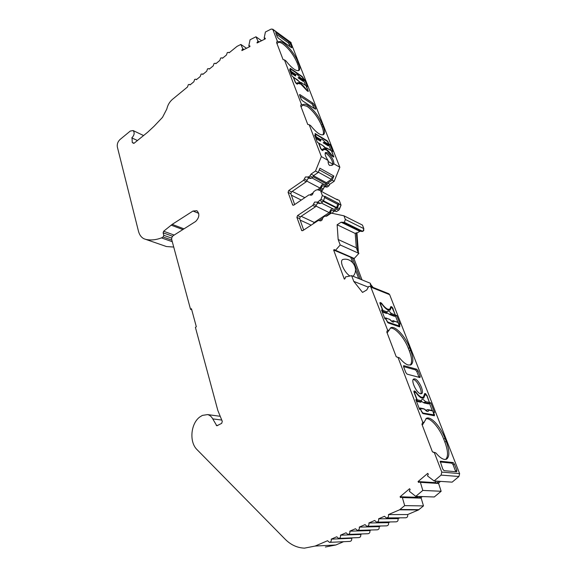 <?xml version="1.0" encoding="UTF-8"?>
<svg xmlns="http://www.w3.org/2000/svg" width="577" height="577" viewBox="0 0 577 577"><rect width="100%" height="100%" fill="white"/><g stroke="black" fill="none" stroke-linecap="round" stroke-linejoin="round"><path stroke-width="0.87" d="M278.201 42.46C279.304 42.013 280.956 42.561 283.141 44.112C289.063 48.865 293.679 54.988 296.982 62.496L297.71 64.357L298.67 63.607L297.948 61.753C294.631 54.245 290.015 48.107 284.1 43.347C281.598 41.58 279.831 41.111 278.785 41.933L277.422 43.225L276.614 42.648L277.227 40.938L272.856 29.492L271.284 29.023L265.413 31.995L264.194 37.945L265.254 38.19L265.305 38.861L257.075 42.986L257.962 41.075L255.957 36.784L250.065 39.77L248.846 45.648L249.884 45.9L249.928 46.564L241.907 50.581L242.773 48.699L240.854 44.443L237.01 46.391L229.127 52.81L228.853 52.377L227.316 52.557L226.444 55.01L222.448 58.291L222.167 57.851L220.666 58.032L219.794 60.47L215.834 63.722L215.546 63.268L214.074 63.456L213.209 65.879L209.292 69.096L208.989 68.634L207.547 68.822L206.689 71.238L202.808 74.426L202.498 73.95L201.084 74.137L200.233 76.539L196.389 79.698L196.072 79.215L194.687 79.402L193.836 81.79L190.028 84.92L189.71 84.43L188.347 84.617L187.503 86.99L172.487 99.331C169.609 101.804 167.727 105.021 166.825 108.974L162.512 117.347L154.081 126.255L147.618 132.27L133.958 143.356L132.241 142.404L134.08 143.255M425.833 418.722C430.456 417.51 439.458 427.817 443.699 439.032L445.04 438.412C440.518 426.453 430.702 415.779 426.403 418.347L422.753 424.477L421.953 424.34L432.411 451.813L434.387 452.729L441.787 472.116L441.102 475.109L434.106 480.973L427.766 476.133L427.485 475.722L428.314 474.2L427.745 473.364L418.036 481.571L418.599 482.415L420.121 481.946L420.395 482.358L422.811 490.443L415.757 496.357L409.591 491.474L409.317 491.063L410.139 489.563L409.583 488.719L400.063 496.775L400.611 497.612L402.097 497.165L402.364 497.576L404.686 505.625L399.565 509.808L388.444 514.583C388.811 516.631 388.119 517.742 386.374 517.937L384.491 516.285L378.599 518.81C378.959 520.829 378.281 521.94 376.579 522.142L374.689 520.49L368.876 522.986C369.23 524.969 368.573 526.073 366.907 526.289L365.025 524.637L359.283 527.104C359.622 529.066 358.981 530.162 357.351 530.386L355.475 528.734L349.806 531.172C350.145 533.105 349.518 534.194 347.924 534.432L346.056 532.78L340.459 535.189C340.783 537.1 340.17 538.175 338.612 538.428L336.744 536.776L331.22 539.149C331.537 541.038 330.938 542.113 329.417 542.366L327.563 540.721L315.129 546.058L304.483 548.143C297.242 547.847 290.83 544.897 285.233 539.3L197.06 449.656C189.047 442.061 190.677 423.597 199.815 416.969L202.39 415.397L207.619 414.589C209.761 415.151 211.47 416.58 212.747 418.888L216.815 425.804L221.698 423.352L222.289 421.354L217.832 410.449L195.401 327.354L196.324 326.77L191.449 308.738L190.54 309.337L171.758 239.758C171.47 238.034 171.996 236.635 173.352 235.575L195.668 221.46C199.418 217.486 199.83 213.901 196.908 210.713L192.985 211.031L172.177 224.381L183.998 228.845M171.722 238.157L163.774 235.293L163.118 232.827L163.644 231.247L172.177 224.381M163.774 235.293L163.197 236.923L161.495 237.89C155.992 239.953 150.763 240.458 145.808 239.397L143.918 238.741C141.235 237.356 139.418 234.846 138.466 231.211L117.355 147.02C116.907 144.163 117.802 141.661 120.016 139.519L130.294 131.051L133.121 130.568L143.579 135.545M325.486 186.71L324.238 186.998L322.464 190.208L321.317 190.98M311.876 177.896L324.822 184.842L326.279 183.854L326.459 182.758L313.672 175.841L326.402 182.721L331.357 179.368L332.287 177.089L333.859 176.014L332.179 180.168L327.75 183.161L326.69 184.928L325.226 185.917L322.226 185.924L320.437 189.148L318.944 190.158M294.659 204.547L290.83 193.706L291.479 191.91L306.308 181.726L308.118 178.416L309.38 178.12M390.16 328.219C394.654 326.777 404.304 337.545 408.372 348.371L409.62 347.707C405.285 336.16 394.733 324.974 390.665 327.83L387.614 332.302L386.806 332.035L387.542 329.994L370.557 286.43L368.746 286.43L366.748 289.957L362.536 292.424L353.759 281.374L351.631 275.669L345.371 276.96L345.039 278.684L344.318 279.117L333.629 250.014L334.328 249.574L335.547 250.295L340.192 244.965L338.158 239.505L337.141 224.756L341.115 222.21L344.361 222.325L345.363 219.476L343.964 215.812L331.285 213.115L326.618 216.159L324.829 216.209L323.293 217.219L322.536 218.575C322.096 220.479 321.137 221.179 319.658 220.666L318.252 220.515L302.853 230.584L301.757 230.641L296.903 217.406L297.559 215.567L312.756 205.434L314.616 202.073L317.725 202.116L320.978 199.325L322.363 195.473L320.531 190.576L317.429 189.768L316.095 190.049L313.845 191.571L313.102 192.913C312.647 194.817 311.695 195.509 310.246 194.997L308.919 194.903L293.859 205.087L292.763 205.145L288.082 192.35L288.731 190.54L303.596 180.298L305.421 176.98L308.457 176.951L309.943 175.927L311.025 174.103L315.518 171.001L321.353 156.562L309.207 124.74L307.757 124.452L300.682 105.858L301.497 106.377L303.177 104.639C304.223 103.853 305.875 104.177 308.125 105.613C314.09 110.048 318.857 116.316 322.42 124.416L323.207 126.442C324.793 130.633 324.923 133.337 323.596 134.556C320.819 135.819 316.521 132.854 310.7 125.663L309.207 124.74M334.595 211.204L333.456 211.492L332.366 213.346M326.221 215.964L329.618 213.742L331.436 210.482L334.509 210.54L336.752 209.076L339.052 204.099L338.843 203.551L337.769 204.258L324.793 197.565M318.482 203.126L317.321 203.429L315.468 206.768L300.307 216.851L299.651 218.676L303.675 230.05M297.35 84.199L297.891 83.427L300.841 84.091L307.188 90.87L308.284 91.44L306.279 85.8L307.361 86.536L304.858 80.124L303.048 78.025M325.161 153.071L326.33 153.511C330.253 156.684 332.446 160.262 332.907 164.229L331.768 165.448M332.475 165.058L333.895 163.825C333.751 159.959 331.587 156.273 327.39 152.775L325.515 152.494C324.584 153.893 325.45 156.555 328.111 160.478L321.353 156.562M332.626 164.957L329.676 165.476C328.508 164.604 327.981 162.938 328.111 160.478M381.527 303.733L381.837 303.552C383.979 306.567 385.991 308.464 387.867 309.236L389.778 309.222L390.867 306.611L391.841 306.877L390.694 307.534M302.781 105.072L307.108 106.363C313.08 110.791 317.84 117.052 321.396 125.151L322.182 127.171C323.589 130.864 323.848 133.431 322.954 134.874M409.62 347.707L410.658 350.376C413.471 358.007 413.572 362.832 410.961 364.844L408.206 365.01C405.609 364.217 402.71 361.844 399.515 357.899L396.219 356.752L386.806 332.035M408.372 348.371L409.41 351.04C412.014 358.036 412.281 362.731 410.218 365.126M445.04 438.412L446.194 441.369C449.642 450.861 449.743 456.796 446.497 459.184L444.651 459.451C442.09 459.09 439.155 456.912 435.851 452.902L432.411 451.813M443.699 439.032L444.853 441.989C448.069 450.752 448.358 456.566 445.718 459.429M420.121 481.946L438.477 483.064L441.145 491.265L434.279 496.97L415.757 496.357M402.097 497.165L420.914 497.742L421.174 498.139L423.482 505.906L418.491 509.945L407.622 514.554C407.997 516.523 407.326 517.598 405.617 517.785L386.778 517.93M132.241 142.404L132.032 137.679C134.419 134.968 134.78 132.595 133.121 130.568M420.539 393.759L421.563 393.665C424.722 392.432 418.815 379.594 414.798 378.901L413.709 378.981C410.543 380.164 416.529 393.182 420.539 393.759M413.204 379.5L413.507 379.558C417.084 380.164 422.681 391.105 420.777 393.795M415.368 392.093L415.786 391.884C418.015 395.014 420.063 396.825 421.924 397.329L423.359 397.2L424.73 393.5L425.631 393.651L424.578 394.178M322.781 150.633L323.56 149.443L326.257 149.847L332.734 156.547L333.809 157.031L331.624 150.813L332.705 151.462L329.979 144.474L328.897 145.18M321.216 202.945L334.09 209.429L336.651 207.554L337.769 204.258M316.03 206.119L329.2 212.632L331.018 209.372L333.059 208.91M306.834 181.12L320.04 188.073L321.822 184.849L323.978 184.395M343.084 259.455L342.731 259.535C341.281 260.22 341.166 262.333 342.377 265.874C344.267 270.483 346.777 273.866 349.9 276.022M342.731 259.535C351.941 256.902 359.586 269.221 353.088 276.239L353.189 276.109M416.486 401.318L420.662 402.219L421.268 400.69C421.809 398.714 423.229 399.024 425.516 401.621L429.476 402.486L426.829 395.692L425.17 394.408L423.749 398.094C421.765 398.801 419.19 397.019 416.024 392.742L414.502 391.913L414.3 392.959M424.686 402.147L423.713 402.551L424.593 402.674L425.516 401.621L425.191 402.631L424.109 402.962L421.571 401.462M416.399 401.102L417.178 399.796L421.268 400.69L421.527 401.57M421.506 401.621L421.145 401.953M420.662 402.219L421.087 401.981M423.605 402.616L421.556 401.505M417.178 399.796L414.517 392.85M424.109 402.962L428.48 403.9L429.158 403.489L425.191 402.631M422.984 398.296L423.547 397.084M429.476 402.486L429.158 403.489M421.426 411.56L420.496 408.451L419.118 408.199M432.144 410.478L432.772 410.947L433.94 414.849L422.104 412.916M427.939 409.713L428.819 410.139L427.427 409.677L426.194 410.521M421.643 411.451L422.624 412.67M433.94 414.849L432.707 415.39M427.651 409.8L426.223 410.536M432.772 410.947L428.819 410.139C428.314 412.173 426.901 411.884 424.578 409.281L424.694 409.187M420.496 408.451L424.665 409.158M420.085 408.018L423.944 408.804M432.368 410.521L428.408 409.713L426.634 409.922M382.277 311.919L386.503 313.448L387.044 311.905C387.694 310.361 389.129 310.888 391.35 313.477L395.368 314.948L392.064 307.642L391.271 307.44L390.153 310.029C388.148 310.794 385.443 308.883 382.046 304.31L380.69 303.351L380.301 304.23M390.528 313.895L389.598 314.27L390.449 314.422L391.35 313.477L391.04 314.436L390.002 314.717L387.246 313.015M382.169 311.645L382.904 310.383L387.044 311.905L386.987 313.268M389.497 314.335L387.217 313.059M382.904 310.383L380.503 304.115M390.002 314.717L394.43 316.326L395.065 315.9L391.04 314.436M389.425 310.253L389.85 309.178M395.368 314.948L395.065 315.9M386.727 321.007L385.89 318.187L384.621 318.05M398.606 326.474L399.839 325.832L399.053 323.812L400.128 324.195L396.752 315.547L395.541 316.218L399.407 326.034L387.874 322.089L387.434 322.334M393.882 320.783L393.045 320.725C393.716 320.718 393.716 320.718 393.045 320.725L391.978 321.252M386.929 320.899L387.874 322.089M392.461 320.884L393.204 320.805L392.014 321.274M398.08 322.276L394.329 321.173C393.716 322.759 392.288 322.255 390.03 319.651L391.927 321.324M398.346 322.593L393.204 320.805M385.89 318.187L389.569 319.261M320.617 148.477L322.593 149.883L323.214 148.758C325.233 148.008 328.104 150.143 331.825 155.17L333.117 156.259L333.347 155.79L331.386 150.741L327.325 148.318L325.579 148.029L326.279 147.9M326.899 148.044L327.325 148.318C326.546 149.14 325.096 148.275 322.99 145.721L322.752 145.476M320.79 148.354L318.821 143.226L323.163 145.815M326.142 147.9L331.386 150.741M323.69 149.356L322.824 149.255M315.266 134.513L315.85 134.34L327.296 141.322L328.977 144.553L328.154 145.858L323.192 142.721M315.77 138.112L316.412 136.944L315.417 134.91M315.907 138.473L320.516 141.105M320.163 141.04L320.581 139.468L320.603 141.033L320.935 140.391M316.412 136.944L320.581 139.468C321.389 138.682 322.839 139.562 324.916 142.101L324.642 142.959L323.286 142.649L324.123 142.317L323.69 143.161M315.569 134.297L315.59 134.787M328.977 144.553L324.916 142.101L324.123 142.317M295.157 82.035L296.729 83.405L297.552 82.799C299.542 82.093 302.456 84.343 306.308 89.543L307.584 90.69L307.844 90.329L306.041 85.699L300.978 82.533M301.663 82.72L301.995 82.958C301.158 83.535 299.723 82.561 297.674 80.03L297.487 79.828M295.316 81.912L293.52 77.217L297.847 80.16M300.891 82.525L306.041 85.699M293.52 77.217L300.595 82.641M297.927 83.398L297.205 83.312M290.274 69.29L290.844 69.153L302.247 76.993L303.827 80.023L303.048 81.292L298.114 77.801M290.707 72.601L291.313 71.469L290.397 69.615M290.851 72.983L295.446 75.984M295.092 75.868L295.467 74.303L295.525 75.912L295.821 75.248M291.313 71.469L295.467 74.303C296.326 73.769 297.761 74.75 299.788 77.26L299.521 78.083L298.201 77.729L299.001 77.412L298.597 78.263M290.534 69.081L290.556 69.492M303.827 80.023L299.788 77.26L299.001 77.412M276.614 42.648L283.098 59.691L284.454 59.878L301.317 104.076L300.682 105.858M297.71 64.357C298.857 67.365 299.11 69.478 298.453 70.711M276.26 34.137L288.363 42.907L290.447 46.925M403.547 366.604L415.555 369.907L416.796 371.473L419.053 377.308M440.128 461.961L451.827 463.18L453.118 464.766L455.722 471.705M299.961 96.049L312.135 104.019L314.458 108.599M318.324 172.184L331.357 179.368M310.044 194.831L313.116 192.754M317.509 189.783L320.04 188.073M332.287 177.089L319.261 169.854M324.772 197.637L337.805 204.352M313.059 223.912L314.256 222.419L329.2 212.632M131.772 137.881L137.449 140.521M421.953 424.34L422.732 422.184L398.029 357.466L396.219 356.752M241.857 49.918L242.448 50.314M257.025 42.316L257.609 42.72M333.629 250.014L350.982 257.392M358.721 278.547L355.49 269.971M352.706 262.549L350.802 257.501M418.036 481.571L434.834 482.61L436.594 481.131M400.063 496.775L417.279 497.309L418.311 496.444M353.759 281.374L368.068 287.065M337.141 224.756L355.23 233.454L356.312 247.807L338.158 239.505M328.104 161.459L332.907 164.229M339.716 167.59L334.184 181.25M329.748 184.308L328.876 185.881M324.361 186.919L322.601 190.1M340.942 205.455L339.125 209.797M333.369 211.543L332.395 213.346M363.885 230.007L363.445 230.879M319.369 220.443L322.557 218.358M338.843 203.551L324.837 196.303L323.668 200.695L322.702 201.964L320.43 203.472L319.254 203.508L316.816 202.289M335.511 198.856L339.226 200.356L341.05 205.138L338.757 210.093L336.521 211.557L333.614 210.706M337.22 199.31L337.437 199.858L323.43 192.538L320.531 190.576M322.363 195.473L325.046 196.865M339.052 204.099L341.05 205.138M328.731 143.933L328.104 142.324M330.953 150.381L328.933 145.202M329.979 144.474L328.89 143.817M326.762 140.997L327.137 140.73L315.129 133.561L315.778 135.855L314.645 135.169L317.372 142.288L318.504 142.966L320.661 148.592L321.829 150.107L322.226 149.825M323.019 150.467L321.829 150.107M315.778 135.855L315.1 136.345M327.137 140.73L328.263 142.209M297.508 84.083L296.304 83.578L295.179 82.093L293.21 76.95L292.077 76.186L289.582 69.666L290.714 70.437L290.065 70.935M301.807 76.691L302.11 76.46L290.519 68.49L290.108 68.389L290.137 68.937L290.714 70.437M302.11 76.46L303.199 77.902M288.363 42.907L289.25 42.114L276.232 32.651L275.813 32.528L275.835 33.026L277.263 36.755L278.366 38.219L291.392 47.61L291.789 47.711L291.753 47.213L290.318 43.542L289.438 44.335M289.25 42.114L290.318 43.542M312.135 104.019L313.073 103.24L299.99 94.642L299.593 94.556L299.614 95.147L301.172 99.215L302.312 100.715L315.403 109.212L315.742 108.692L314.184 104.697L313.239 105.476M313.073 103.24L314.184 104.697M290.736 42.316L339.846 167.272L334.177 181.272L329.763 184.243L328.695 186.01L327.238 186.991L326.077 187.035L324.31 186.09M277.227 40.938L278.705 42.006M298.67 63.607C299.997 67.098 300.134 69.363 299.066 70.394C296.354 71.591 291.976 68.432 285.94 60.91L284.454 59.878M301.317 104.076L302.817 105.036M333.895 163.825L339.846 167.272M413.889 391.141L414.221 390.982L414.034 392.245L416.947 399.861L415.829 399.616L419.594 409.446L420.705 409.67L422.883 413.572L434.423 415.765L434.394 414.474L433.32 412.339M426.663 395.339L425.631 393.651M415.786 391.884L414.957 391.156L413.875 391.696M414.221 390.982L414.957 391.156M421.599 398.007L423.359 397.2M416.089 400.287L416.947 399.861M426.893 395.231L429.533 402.789M432.26 410.499L429.548 403.532L430.846 402.89L429.786 402.659M433.522 412.245L434.575 412.454L430.846 402.89M392.858 308.544L395.411 315.302M393.06 308.428L391.841 306.877M381.837 303.552L381.029 302.788L379.983 303.387M379.89 302.73L381.029 302.788M380.279 302.507L380.034 303.524L382.659 310.39L381.534 309.979L384.924 318.836L386.049 319.232L388.097 322.889L399.63 326.885L399.839 325.832M396.752 315.547L395.678 315.157M440.215 461.333L442.754 469.051L444.095 470.688L456.732 471.791L456.833 470.32L455.52 470.926M453.118 464.766L454.424 464.153L456.833 470.32M454.424 464.153L453.133 462.559L451.827 463.18M440.467 461.225L453.133 462.559M403.496 365.825L403.842 365.659L403.633 366.857L405.811 372.554L407.102 374.163L419.998 377.553L420.171 376.363L418.96 377.026M416.796 371.473L418 370.802L420.171 376.363M418 370.802L416.76 369.237L415.555 369.907M403.842 365.659L416.76 369.237M434.387 452.729L435.851 452.902M424.203 422.451L422.732 422.184M398.029 357.466L399.515 357.899M389.035 330.484L387.542 329.994M388.408 293.578L389.655 294.659L459.617 473.609L458.953 476.494L452.144 482.141L434.106 480.973M190.54 309.337L191.694 309.654M420.669 496.523L419.27 497.691M438.895 481.283L436.876 482.971M371.148 286.668L370.283 284.403L370.823 284.62L373.124 287.461M351.631 275.669L370.304 283.249L370.823 284.62M370.283 284.403L372.576 287.245M335.201 250.505L352.359 257.998L360.358 279.21M355.23 233.454L356.391 232.726L357.834 251.796L356.312 247.807M340.192 244.965L358.887 253.368L354.004 258.712L362.003 279.881M357.834 251.796L358.887 253.368M356.391 232.726L356.939 232.985L358.382 252.041M360.394 231.074L356.939 232.985M257.984 41.4L258.929 42.056M264.216 38.277L265.153 38.94M242.794 49.023L243.746 49.658M248.875 45.972L249.819 46.614M395.541 316.218L394.92 315.994M381.866 310.844L382.659 310.39M388.227 310.058L389.699 309.265M305.615 85.338L303.675 80.73M304.858 80.124L303.877 80.867M315.518 171.001L318.201 172.473L319.918 168.224L333.859 176.014M332.179 180.168L334.177 181.272M312.395 194.579L311.544 195.156M307.527 177.125L309.986 178.437L311.154 178.394L312.633 177.377L313.715 175.559L318.201 172.473M422.306 496.573L420.914 497.742M402.364 497.576L421.174 498.139M440.489 481.384L438.477 483.064M420.395 482.358L438.744 483.461M352.359 257.998L354.004 258.712M335.547 250.295L354.343 258.51M257.962 41.075L259.181 41.926M242.773 48.699L244.006 49.528M343.964 215.812L362.45 225.08L363.842 228.643L362.868 231.413L361.072 231.406L342.998 222.563M311.025 174.103L313.715 175.559M327.75 183.161L329.763 184.243M164.618 245.91L166.479 246.552L173.727 247.05M399.89 517.829L398 518.629C398.361 520.577 397.704 521.644 396.038 521.846L376.954 522.135M390.211 521.933L388.494 522.661C388.848 524.58 388.206 525.647 386.576 525.856L367.253 526.282M380.654 525.986L379.103 526.642C379.45 528.532 378.829 529.592 377.228 529.816L357.682 530.378M371.213 529.989L369.828 530.573C370.167 532.441 369.561 533.494 367.996 533.725L348.227 534.425M361.887 533.941L360.675 534.453C361.007 536.3 360.409 537.346 358.88 537.584L338.894 538.413M352.684 537.843L351.624 538.291C351.948 540.115 351.364 541.154 349.871 541.399L329.683 542.358M343.589 541.695L335.85 544.984L325.392 547.003M172.285 241.72L161.495 237.89M331.22 539.149L351.624 538.291M340.459 535.189L360.675 534.453M349.806 531.172L369.828 530.573M359.283 527.104L379.103 526.642M368.876 522.986L388.494 522.661M378.599 518.81L398 518.629M388.444 514.583L407.622 514.554M404.686 505.625L423.482 505.906M422.811 490.443L441.145 491.265M344.361 222.325L362.868 231.413M255.957 36.784L261.59 40.722M240.854 44.443L246.53 48.266M198.712 213.353L192.985 211.031M171.852 240.104L163.103 236.981M409.41 351.04L410.658 350.376M444.853 441.989L446.194 441.369M420.943 401.707L416.854 400.82M425.004 394.827L424.521 395.065M432.577 415.454L433.81 414.856M386.734 312.864L382.594 311.356M391.148 307.736L390.586 308.053M398.44 326.474L399.226 326.041M332.72 156.533L333.117 156.259M320.307 140.334L316.138 137.816M328.702 145.411L324.642 142.959M295.2 75.133L291.046 72.298M303.567 80.838L299.521 78.083M313.217 176.807L326.279 183.854M292.236 191.391L304.829 197.673M291.349 195.177L301.281 200.068M323.582 200.904L336.651 207.554M323.322 201.359L336.326 207.965M301.136 216.296L314.256 222.419M300.155 220.097L311.154 225.16M333.138 156.785L333.773 156.345M315.504 133.626L315.071 133.936M272.856 29.492L291.205 42.849M315.237 109.103L315.742 108.692M299.99 94.642L299.55 94.938M291.349 47.581L291.753 47.213M276.232 32.651L275.813 32.954M441.787 472.116L459.617 473.609M371.256 287.31L389.655 294.659M341.115 222.21L359.673 231.269M321.396 125.151L322.42 124.416M322.182 127.171L323.207 126.442M296.982 62.496L297.948 61.753M390.752 306.82L391.119 306.611M307.75 91.253L308.255 90.87M290.519 68.49L290.094 68.814M320.978 199.325L323.668 200.695M320.004 200.594L322.702 201.964M317.725 202.116L320.43 203.472M313.499 204.085L316.21 205.434M312.756 205.434L315.468 206.768M297.559 215.567L300.307 216.851M296.903 217.406L299.651 218.676M301.382 230.136L302.644 230.699M319.514 220.551L320.249 220.897M329.618 213.742L330.015 213.937M330.347 212.437L332.013 213.266M334.509 210.54L336.521 211.557M336.752 209.076L338.757 210.093M337.704 207.843L339.709 208.867M309.943 175.927L312.633 177.377M308.457 176.951L311.154 178.394M304.324 178.971L307.029 180.399M303.596 180.298L306.308 181.726M288.731 190.54L291.479 191.91M288.082 192.35L290.83 193.706M292.424 204.684L293.578 205.239M310.145 194.911L310.751 195.221M320.437 189.148L322.464 190.208M321.151 187.857L323.17 188.924M325.226 185.917L327.238 186.991M326.69 184.928L328.695 186.01M166.479 246.552L145.808 239.397M163.118 232.827L172.595 236.26M163.644 231.247L174.146 235.077M171.124 225.145L182.866 229.559M216.202 425.299L217.803 425.494M212.747 418.888L221.756 420.063M315.129 546.058L335.85 544.984M399.565 509.808L418.491 509.945M400.063 509.505L418.974 509.65M441.102 475.109L458.953 476.494M345.363 219.476L363.842 228.643M413.997 392.165L414.502 391.913M424.557 394.711L425.17 394.408M424.686 409.187L426.151 410.564M380.063 303.596L380.488 303.351M390.651 307.793L391.271 307.44M398.541 326.51L399.407 326.034M390.153 319.615L385.624 317.862M332.886 156.634L333.376 156.302M318.699 143.046L322.868 145.541L325.904 148.101L325.399 148.116M322.067 150.251L322.593 149.883M307.462 91.058L307.866 90.755M296.679 83.831L297.126 83.492M133.438 143.262L132.898 143.017M322.5 150.186L323.56 149.443M297.047 84.076L297.891 83.427M319.42 220.472L320.336 220.912M319.658 220.666L320.069 220.861M310.08 194.86L310.815 195.228M310.246 194.997L310.628 195.192M207.619 414.589L220.19 416.291M370.557 286.43L388.963 293.801M272.618 29.124L290.974 42.482M228.853 52.377L229.293 52.666M222.167 57.851L222.621 58.147M215.546 63.268L216.022 63.571M208.989 68.634L209.487 68.937M202.498 73.95L203.01 74.253M196.072 79.215L196.598 79.525M189.71 84.43L190.251 84.74"/></g></svg>
